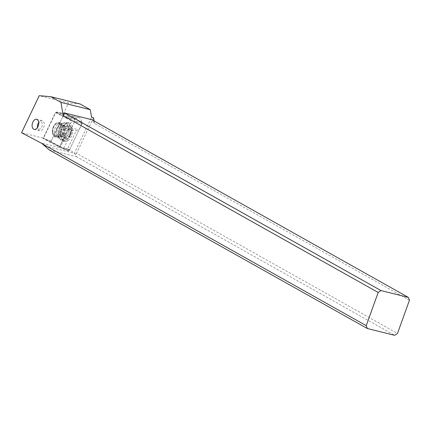 <?xml version="1.0" encoding="UTF-8"?>
<svg xmlns="http://www.w3.org/2000/svg" width="431" height="431" viewBox="0 0 431 431"><rect width="100%" height="100%" fill="white"/><g stroke="black" fill="none" stroke-linecap="round" stroke-linejoin="round"><path stroke-width="0.32" stroke-dasharray="2.15 1.62" d="M64.171 113.806L51.37 140.635A1.018 0.62 -76 0 0 51.531 142.041L68.416 150.925A1.018 0.62 -76 0 0 68.448 150.936A1.018 0.62 -76 0 0 69.24 150.424L82.041 123.595A1.018 0.62 -76 0 0 81.879 122.188L64.995 113.31A1.018 0.62 -76 0 0 64.849 113.267A1.018 0.62 -76 0 0 64.171 113.806L51.37 140.635A1.018 0.62 -76 0 0 51.531 142.041L68.416 150.925A1.018 0.62 -76 0 0 69.24 150.424L82.041 123.595A1.018 0.62 -76 0 0 81.879 122.188L64.995 113.31A1.018 0.62 -76 0 0 64.171 113.806L55.421 112.502L71.783 121.106L59.381 147.1L43.019 138.496L55.421 112.502M72.72 128.481A9.53 5.813 104 0 1 70.506 137.861A9.53 5.813 104 0 1 64.402 141.363A9.53 5.813 104 0 1 60.69 135.749A9.53 5.813 104 0 1 62.904 126.369A9.53 5.813 104 0 1 69.008 122.867A9.53 5.813 104 0 1 72.72 128.481M51.37 140.635L45.497 139.504L43.019 138.496M68.416 150.925L59.381 147.1M82.041 123.595L75.183 121.558L71.783 121.106M52.911 132.516A7.117 4.342 -76 0 0 55.685 136.708A7.117 4.342 -76 0 0 60.238 134.089A7.117 4.342 -76 0 0 61.892 127.086A7.117 4.342 -76 0 0 59.122 122.894A7.117 4.342 -76 0 0 54.565 125.513A7.117 4.342 -76 0 0 52.911 132.516M58.74 135.264A9.53 5.813 -76 0 0 59.693 138.523A9.53 5.813 -76 0 0 62.452 140.878A9.53 5.813 -76 0 0 68.551 137.376A9.53 5.813 -76 0 0 70.765 127.991A9.53 5.813 -76 0 0 67.053 122.377A9.53 5.813 -76 0 0 63.519 123.169A9.53 5.813 -76 0 0 58.74 135.264M409.45 300.24L94.47 123.401L91.986 119.764M94.47 123.401L94.05 120.928M80.134 103.99L68.545 102.977L39.226 95.682M43.52 138.195L59.747 146.729L67.936 129.575L70.867 127.802A6.352 3.874 -76 0 0 73.669 123.999A6.352 3.874 -76 0 0 71.745 115.891A6.352 3.874 -76 0 0 69.553 116.311L66.622 118.083L55.825 112.405L43.52 138.195L21.55 132.732M55.825 112.405L56.429 112.055L63.551 113.439L68.545 102.977M66.622 118.083L67.511 117.879L56.429 112.055M59.963 122.69A7.623 4.649 104 0 1 61.552 132.128A7.623 4.649 104 0 1 54.839 136.913A7.623 4.649 104 0 1 52.754 133.658A7.623 4.649 104 0 1 55.103 124.214A7.623 4.649 104 0 1 59.963 122.69M63.551 113.439L74.849 119.376L67.511 117.879M74.849 119.376L76.901 118.137A6.352 3.874 104 0 1 79.094 117.717A6.352 3.874 104 0 1 81.017 125.825A6.352 3.874 104 0 1 78.216 129.634L76.163 130.873L67.602 148.824L70.151 150.16A25.418 15.505 104 0 1 73.679 153.113L74.159 153.7L91.561 117.237M67.936 129.575L68.825 129.37L76.163 130.873M59.747 146.729L63.944 147.855L72.343 130.248M67.602 148.824L63.944 147.855M74.159 153.7L75.296 153.986L76.67 156.765L394.694 335.318M49.306 149.961L76.67 156.765M93.511 117.722L76.562 153.247L397.501 333.432M75.296 153.986L76.562 153.247M71.029 118.757L59.947 112.927M54.29 135.485A6.352 3.874 104 0 1 52.55 132.775A6.352 3.874 104 0 1 54.511 124.904A6.352 3.874 104 0 1 55.766 123.81A6.352 3.874 104 0 1 57.959 123.39A6.352 3.874 104 0 1 58.557 123.632A6.352 3.874 104 0 1 60.41 129.3A6.352 3.874 104 0 1 57.081 135.302A6.352 3.874 104 0 1 54.893 135.722A6.352 3.874 104 0 1 54.29 135.485M64.197 138.863A8.388 5.118 104 0 1 61.304 139.418A8.388 5.118 104 0 1 59.311 138.017A8.388 5.118 104 0 1 58.282 130.404A8.388 5.118 104 0 1 62.463 123.692A8.388 5.118 104 0 1 62.937 123.433A8.388 5.118 104 0 1 65.356 123.137A8.388 5.118 104 0 1 68.658 130.254A8.388 5.118 104 0 1 64.197 138.863M65.2 124.37A8.388 5.118 -76 0 0 60.739 132.974A8.388 5.118 -76 0 0 64.041 140.097A8.388 5.118 -76 0 0 66.934 139.542A8.388 5.118 -76 0 0 68.599 138.103A8.388 5.118 -76 0 0 71.185 127.711A8.388 5.118 -76 0 0 68.093 123.816A8.388 5.118 -76 0 0 65.2 124.37M66.53 126.041A6.864 4.186 -76 0 0 62.91 134.865A6.864 4.186 -76 0 0 67.953 138.453A6.864 4.186 -76 0 0 69.31 137.279A6.864 4.186 -76 0 0 71.427 128.777A6.864 4.186 -76 0 0 66.53 126.041M65.399 137.338A2.564 1.562 -76 0 0 64.386 135.259A2.564 1.562 -76 0 0 63.971 135.242A1.099 0.668 104 0 1 63.788 135.237A1.099 0.668 104 0 1 63.352 134.456A1.099 0.668 104 0 1 63.75 133.341A2.564 1.562 -76 0 0 64.548 129.898A1.099 0.668 104 0 1 65.081 128.266A1.099 0.668 104 0 1 65.458 128.19A1.099 0.668 104 0 1 65.593 128.249A2.564 1.562 -76 0 0 65.895 128.384A2.564 1.562 -76 0 0 66.778 128.212A2.564 1.562 -76 0 0 67.818 126.903A1.099 0.668 104 0 1 68.265 126.337A1.099 0.668 104 0 1 68.648 126.267A1.099 0.668 104 0 1 69.079 127.156A2.564 1.562 -76 0 0 70.097 129.241A2.564 1.562 -76 0 0 70.512 129.252A1.099 0.668 104 0 1 70.689 129.257A1.099 0.668 104 0 1 71.126 130.038A1.099 0.668 104 0 1 70.727 131.159A2.564 1.562 -76 0 0 69.93 134.601A1.099 0.668 104 0 1 69.396 136.234A1.099 0.668 104 0 1 69.019 136.304A1.099 0.668 104 0 1 68.89 136.244A2.564 1.562 -76 0 0 68.588 136.115A2.564 1.562 -76 0 0 67.699 136.282A2.564 1.562 -76 0 0 66.66 137.597A1.099 0.668 104 0 1 66.212 138.157A1.099 0.668 104 0 1 65.835 138.232A1.099 0.668 104 0 1 65.399 137.338L60.426 136.099L61.471 136.977L61.137 137.063M63.971 135.242L58.993 134.009L58.67 133.427L61.267 130.76M67.818 126.903L62.845 125.663L60.34 127.086L59.575 128.659L58.67 133.427M65.895 128.384L60.76 127.107L65.593 128.249M62.845 125.663L63.96 125.103M63.524 125.157L64.106 125.922L64.289 127.619L65.798 128.039M70.512 129.252L65.539 128.012L66.428 128.734L65.754 129.92C64.488 130.841 64.219 131.988 64.957 133.362L64.655 135.054L63.917 135.011L64.655 135.054M66.66 137.597L61.687 136.358C61.886 134.957 62.63 134.51 63.917 135.011L68.588 136.115M61.687 136.358L61.471 136.977M60.426 136.099L58.993 134.009L64.386 135.259M40.412 120.998A5.21 3.179 104 0 1 42.211 120.653A5.21 3.179 104 0 1 42.701 120.847A5.21 3.179 104 0 1 44.221 125.496A5.21 3.179 104 0 1 41.495 130.421A5.21 3.179 104 0 1 39.695 130.765A5.21 3.179 104 0 1 39.205 130.566A5.21 3.179 104 0 1 37.777 128.346A5.21 3.179 104 0 1 39.383 121.892A5.21 3.179 104 0 1 40.412 120.998M39.383 121.892L38.747 122.625A3.814 2.327 104 0 1 39.485 121.995A3.814 2.327 104 0 1 42.281 123.988A3.814 2.327 104 0 1 40.272 128.891A3.814 2.327 104 0 1 37.562 127.398L37.777 128.346M45.497 139.504L51.531 142.041M68.448 150.936L62.382 148.383L69.24 150.424M75.183 121.558L81.879 122.188M64.995 113.31L58.298 112.68L64.849 113.267M54.532 132.92A7.117 4.342 104 0 1 56.186 125.917A7.117 4.342 104 0 1 60.739 123.298A7.117 4.342 104 0 1 63.508 127.49A7.117 4.342 104 0 1 61.854 134.494A7.117 4.342 104 0 1 57.301 137.112A7.117 4.342 104 0 1 54.532 132.92M76.901 118.137L69.553 116.311M70.867 127.802L78.216 129.634M68.825 129.37L60.426 146.976M70.151 150.16L40.832 142.871M44.959 145.969L73.679 153.113M59.44 124.726A6.352 3.874 -76 0 0 56.062 131.245A6.352 3.874 -76 0 0 58.568 136.638A6.352 3.874 -76 0 0 60.755 136.218A6.352 3.874 -76 0 0 64.138 129.699A6.352 3.874 -76 0 0 61.633 124.306A6.352 3.874 -76 0 0 59.44 124.726M60.383 124.661A6.697 4.084 104 0 1 60.766 124.457A6.697 4.084 104 0 1 65.329 128.433A6.697 4.084 104 0 1 61.768 136.767A6.697 4.084 104 0 1 57.867 136.094A6.697 4.084 104 0 1 57.043 130.022A6.697 4.084 104 0 1 60.383 124.661M63.75 133.341L58.778 132.101M59.575 128.659L64.548 129.898M69.079 127.156L64.106 125.922M70.727 131.159L65.754 129.92M69.93 134.601L64.957 133.362M68.89 136.244L63.917 135.011M63.519 123.169L60.739 123.298L59.122 122.894M59.693 138.523L57.301 137.112L55.685 136.708M69.008 122.867L67.053 122.377M64.402 141.363L62.452 140.878M79.094 117.717L71.745 115.891M52.55 132.775L52.754 133.658M54.511 124.904L55.103 124.214M54.893 135.722L58.568 136.638L57.867 136.094L59.311 138.017M57.959 123.39L61.633 124.306L60.766 124.457L62.937 123.433M61.304 139.418L64.041 140.097M71.427 128.777L71.185 127.711M69.31 137.279L68.599 138.103M65.356 123.137L68.093 123.816M63.788 135.237L58.875 134.014M65.458 128.19L60.55 126.973M68.648 126.267L63.831 125.071M70.097 129.241L64.93 127.953M70.689 129.257L65.776 128.034M69.019 136.304L64.111 135.081M65.835 138.232L61.019 137.031M42.211 120.653L36.694 119.279M39.695 130.765L34.178 129.392"/><path stroke-width="0.65" d="M60.976 102.4L63.195 115.616L378.181 292.46L366.226 325.653L42.195 143.728A25.418 15.505 -76 0 0 40.832 142.871L21.55 132.732L39.226 95.682L50.82 96.7L60.976 102.4L90.289 109.695L80.134 103.99L50.82 96.7M33.683 129.198A5.21 3.179 -76 0 0 34.178 129.392A5.21 3.179 -76 0 0 38.402 125.518A5.21 3.179 -76 0 0 37.185 119.473A5.21 3.179 -76 0 0 36.694 119.279A5.21 3.179 -76 0 0 32.465 123.153A5.21 3.179 -76 0 0 33.683 129.198M63.195 115.616L64.623 112.954L380.988 290.575L408.351 297.379L91.986 119.764L64.623 112.954M378.181 292.46L380.988 290.575M94.05 120.928L93.511 117.722L91.561 117.237L90.289 109.695M42.195 143.728L49.306 149.961L367.331 328.508L366.226 325.653M408.351 297.379L409.45 300.24L397.501 333.432L394.694 335.318L367.331 328.508M37.551 127.371L37.562 127.398A3.814 2.327 104 0 1 37.551 127.371A3.814 2.327 104 0 1 38.725 122.646A3.814 2.327 104 0 1 38.747 122.625L38.725 122.646"/></g></svg>
